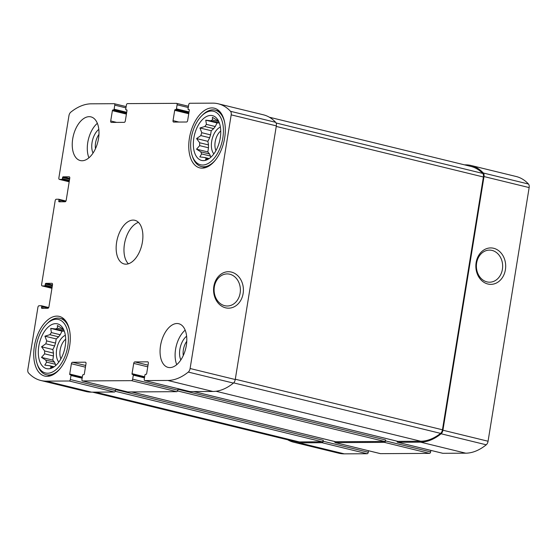 <?xml version="1.0" encoding="UTF-8"?>
<svg xmlns="http://www.w3.org/2000/svg" width="557" height="557" viewBox="0 0 557 557"><rect width="100%" height="100%" fill="white"/><g stroke="black" fill="none" stroke-linecap="round" stroke-linejoin="round"><path stroke-width="0.84" d="M199.691 142.766L208.506 144.917A19.85 11.161 -76.3 0 0 208.492 147.786L199.678 145.635A19.85 11.161 -76.3 0 1 199.691 142.766L196.593 138.582L200.854 135.588L209.669 137.739A19.85 11.161 -76.3 0 1 210.581 134.871L201.766 132.719A19.85 11.161 -76.3 0 0 200.854 135.588M215.26 126.536L206.445 124.385A19.85 11.161 -76.3 0 0 204.879 126.488L213.686 128.639A19.85 11.161 -76.3 0 1 215.26 126.536L217.049 122.937L219.333 122.923M218.762 121.53L212.468 119.992A19.85 11.161 -76.3 0 0 210.664 120.772L219.312 122.881M218.386 120.772L218.219 120.73A19.85 11.161 -76.3 0 0 216.666 119.971L212.433 117.304L212.468 119.992M209.154 158.585L204.718 157.499A19.85 11.161 -76.3 0 0 206.271 158.258L208.673 158.842M209.585 153.99L200.771 151.838A19.85 11.161 -76.3 0 0 201.662 153.934L210.469 156.078A19.85 11.161 -76.3 0 1 209.585 153.99L207.817 151.929L208.492 147.786M193.822 138.108A23.039 12.95 -76.3 0 0 206.946 159.824A23.039 12.95 -76.3 0 0 219.618 141.102A23.039 12.95 -76.3 0 0 217 118.655A23.039 12.95 -76.3 0 0 203.723 118.397A23.039 12.95 -76.3 0 0 193.822 138.108M200.771 151.838L196.537 149.179L199.678 145.635M204.718 157.499L199.824 156.914L201.662 153.934M208.847 158.794L205.568 159.72L206.271 158.258M218.219 120.73L218.177 120.11M206.445 124.385L205.77 120.18L210.664 120.772M201.766 132.719L199.97 127.971L204.879 126.488M44.657 350.973L53.472 353.124A19.85 11.161 -76.3 0 0 53.451 355.986L44.644 353.841A19.85 11.161 -76.3 0 1 44.657 350.973L41.559 346.788L45.82 343.794L54.635 345.946A19.85 11.161 -76.3 0 1 55.547 343.077L46.732 340.926A19.85 11.161 -76.3 0 0 45.82 343.794M60.219 334.736L51.411 332.592A19.85 11.161 -76.3 0 0 49.845 334.694L58.652 336.846A19.85 11.161 -76.3 0 1 60.219 334.736L62.015 331.143L64.292 331.13M63.721 329.737L57.434 328.198A19.85 11.161 -76.3 0 0 55.63 328.978L64.278 331.088M63.345 328.971L63.185 328.936A19.85 11.161 -76.3 0 0 61.632 328.177L57.399 325.511L57.434 328.198M54.12 366.791L49.684 365.705A19.85 11.161 -76.3 0 0 51.23 366.464L53.632 367.049M54.544 362.196L45.737 360.045A19.85 11.161 -76.3 0 0 46.621 362.134L55.435 364.285A19.85 11.161 -76.3 0 1 54.544 362.196L52.783 360.135L53.451 355.986M38.788 346.315A23.039 12.95 -76.3 0 0 51.912 368.031A23.039 12.95 -76.3 0 0 64.584 349.309A23.039 12.95 -76.3 0 0 61.959 326.862A23.039 12.95 -76.3 0 0 48.689 326.604A23.039 12.95 -76.3 0 0 38.788 346.315M45.737 360.045L41.503 357.385L44.644 353.841M49.684 365.705L44.79 365.12L46.621 362.134M53.806 367L50.527 367.926L51.23 366.464M63.185 328.936L63.143 328.317M51.411 332.592L50.736 328.386L55.63 328.978M46.732 340.926L44.936 336.177L49.845 334.694M98.951 134.404A12.449 6.997 -76.3 0 0 95.553 142.926A12.449 6.997 -76.3 0 0 95.47 148.684M65.705 339.185A12.449 6.997 -76.3 0 0 60.135 350.012A12.449 6.997 -76.3 0 0 60.915 358.812M186.769 341.246A12.449 6.997 -76.3 0 0 183.371 349.768A12.449 6.997 -76.3 0 0 183.281 355.526M220.739 130.979A12.449 6.997 -76.3 0 0 215.176 141.805A12.449 6.997 -76.3 0 0 215.949 150.606M58.77 201.063A0.752 0.418 103.7 0 0 59.077 201.801L65.092 201.766A1.497 0.842 103.7 0 0 66.192 200.29L69.764 178.254A1.497 0.842 103.7 0 0 69.256 176.799A1.497 0.842 103.7 0 0 69.138 176.785L63.122 176.82A0.752 0.418 103.7 0 0 62.572 177.558L62.398 178.658A0.752 0.418 103.7 0 1 61.848 179.396L59.481 179.41A1.497 0.842 103.7 0 1 59.369 179.396A1.497 0.842 103.7 0 1 58.861 177.948L68.936 115.765A4.122 2.319 103.7 0 1 70.753 112.201A70.419 39.582 103.7 0 1 91.264 103.818L114.15 103.693A1.497 0.842 103.7 0 1 114.269 103.706A1.497 0.842 103.7 0 1 114.777 105.155L114.122 109.2A0.752 0.418 103.7 0 1 113.572 109.931L112.925 109.938A0.752 0.418 103.7 0 0 112.382 110.676L110.711 120.96A1.497 0.842 103.7 0 0 111.219 122.408A1.497 0.842 103.7 0 0 111.337 122.422L124.232 122.352A1.497 0.842 103.7 0 0 125.325 120.876L126.989 110.592A0.752 0.418 103.7 0 0 126.683 109.861L126.035 109.861A0.752 0.418 103.7 0 1 125.729 109.13L126.383 105.092A1.497 0.842 103.7 0 1 127.476 103.616L176.478 103.344A1.497 0.842 103.7 0 1 176.597 103.358A1.497 0.842 103.7 0 1 177.098 104.807L176.444 108.845A0.752 0.418 103.7 0 1 175.894 109.583L175.253 109.59A0.752 0.418 103.7 0 0 174.703 110.328L173.039 120.611A1.497 0.842 103.7 0 0 173.54 122.06A1.497 0.842 103.7 0 0 173.659 122.074L186.553 122.004A1.497 0.842 103.7 0 0 187.653 120.528L189.317 110.244A0.752 0.418 103.7 0 0 189.004 109.513L188.363 109.513A0.752 0.418 103.7 0 1 188.05 108.782L188.705 104.744A1.497 0.842 103.7 0 1 189.805 103.268L212.69 103.142A70.419 39.582 103.7 0 1 218.205 103.783A70.419 39.582 103.7 0 1 230.521 111.303A4.122 2.319 103.7 0 1 231.19 114.853L190.104 368.511A4.122 2.319 103.7 0 1 188.287 372.076A70.419 39.582 103.7 0 1 167.775 380.452L144.89 380.577A1.497 0.842 103.7 0 1 144.771 380.563A1.497 0.842 103.7 0 1 144.263 379.115L144.917 375.077A0.752 0.418 103.7 0 1 145.468 374.339L146.115 374.332A0.752 0.418 103.7 0 0 146.665 373.601L148.329 363.31A1.497 0.842 103.7 0 0 147.821 361.862A1.497 0.842 103.7 0 0 147.702 361.848L134.808 361.925A1.497 0.842 103.7 0 0 133.715 363.394L132.051 373.677A0.752 0.418 103.7 0 0 132.357 374.415L133.005 374.408A0.752 0.418 103.7 0 1 133.311 375.139L132.657 379.178A1.497 0.842 103.7 0 1 131.563 380.654L82.561 380.932A1.497 0.842 103.7 0 1 82.443 380.918A1.497 0.842 103.7 0 1 81.942 379.463L82.596 375.425A0.752 0.418 103.7 0 1 83.146 374.687L83.787 374.687A0.752 0.418 103.7 0 0 84.337 373.949L86.001 363.665A1.497 0.842 103.7 0 0 85.499 362.21A1.497 0.842 103.7 0 0 85.381 362.196L72.487 362.273A1.497 0.842 103.7 0 0 71.387 363.742L69.722 374.032A0.752 0.418 103.7 0 0 70.036 374.764L70.676 374.757A0.752 0.418 103.7 0 1 70.99 375.488L70.335 379.533A1.497 0.842 103.7 0 1 69.242 381.002L46.349 381.134A70.419 39.582 103.7 0 1 40.835 380.494A70.419 39.582 103.7 0 1 28.518 372.967A4.122 2.319 103.7 0 1 27.85 369.416L37.925 307.234A1.497 0.842 103.7 0 1 39.018 305.765L41.385 305.751A0.752 0.418 103.7 0 1 41.691 306.482L41.517 307.582A0.752 0.418 103.7 0 0 41.824 308.313L47.846 308.279A1.497 0.842 103.7 0 0 48.939 306.81L52.511 284.766A1.497 0.842 103.7 0 0 52.01 283.318A1.497 0.842 103.7 0 0 51.892 283.304L45.869 283.339A0.752 0.418 103.7 0 0 45.326 284.077L45.145 285.177A0.752 0.418 103.7 0 1 44.595 285.915L42.235 285.929A1.497 0.842 103.7 0 1 42.116 285.915A1.497 0.842 103.7 0 1 41.608 284.467L55.171 200.722A1.497 0.842 103.7 0 1 56.271 199.246L58.638 199.232A0.752 0.418 103.7 0 1 58.945 199.963L58.77 201.063L61.709 201.78M218.205 103.783L263.35 114.798A70.419 39.582 103.7 0 1 275.666 122.324A4.122 2.319 103.7 0 1 276.335 125.875L235.249 379.526A4.122 2.319 103.7 0 1 233.432 383.091A70.419 39.582 103.7 0 1 212.92 391.474L190.034 391.599A1.497 0.842 103.7 0 1 189.916 391.585A1.497 0.842 103.7 0 1 189.805 391.543M213.846 286.375A18.221 14.921 89.7 0 0 233.299 307.206A18.221 14.921 89.7 0 0 238.312 276.258A18.221 14.921 89.7 0 0 213.846 286.375M132.657 379.178L177.808 390.199A1.497 0.842 103.7 0 1 176.708 391.675L127.706 391.947A1.497 0.842 103.7 0 1 127.588 391.933A1.497 0.842 103.7 0 1 127.483 391.891M70.335 379.533L115.48 390.548A1.497 0.842 103.7 0 1 114.387 392.024L91.494 392.149A70.419 39.582 103.7 0 1 85.98 391.515L40.835 380.494M397.05 441.186A1.497 0.842 103.7 0 0 397.587 442.272A1.497 0.842 103.7 0 0 397.698 442.286L420.591 442.161A70.419 39.582 103.7 0 0 441.102 433.778A4.122 2.319 103.7 0 0 442.919 430.22L484.005 176.562A4.122 2.319 103.7 0 0 483.337 173.011A70.419 39.582 103.7 0 0 471.02 165.485A70.419 39.582 103.7 0 0 465.506 164.851L464.503 164.851M471.02 165.485L516.165 176.506A70.419 39.582 103.7 0 1 528.482 184.033A4.122 2.319 103.7 0 1 529.15 187.584L488.064 441.235A4.122 2.319 103.7 0 1 486.247 444.799A70.419 39.582 103.7 0 1 465.736 453.182L442.85 453.307A1.497 0.842 103.7 0 1 442.731 453.294A1.497 0.842 103.7 0 1 442.62 453.252M476.131 262.57A18.221 14.921 89.7 0 0 495.584 283.402A18.221 14.921 89.7 0 0 500.597 252.46A18.221 14.921 89.7 0 0 476.131 262.57M334.722 441.541A1.497 0.842 103.7 0 0 335.258 442.627A1.497 0.842 103.7 0 0 335.377 442.641L384.379 442.362A1.497 0.842 103.7 0 0 385.472 440.886L385.625 439.967A1.497 0.842 103.7 0 1 384.525 441.443L335.523 441.722A1.497 0.842 103.7 0 1 335.411 441.708A1.497 0.842 103.7 0 1 335.3 441.666M430.867 450.397L430.617 451.908A1.497 0.842 103.7 0 1 429.524 453.384L380.522 453.656A1.497 0.842 103.7 0 1 380.403 453.642A1.497 0.842 103.7 0 1 380.292 453.6M177.808 390.199L177.955 389.28L385.625 439.967M287.649 439.779A70.419 39.582 103.7 0 0 293.65 442.202A70.419 39.582 103.7 0 0 299.165 442.843L322.05 442.711A1.497 0.842 103.7 0 0 323.151 441.241L323.297 440.322A1.497 0.842 103.7 0 1 322.204 441.792L299.311 441.924A70.419 39.582 103.7 0 1 293.797 441.283L92.497 392.149M368.539 450.745L368.295 452.256A1.497 0.842 103.7 0 1 367.195 453.732L344.31 453.858A70.419 39.582 103.7 0 1 338.795 453.217L293.65 442.202M115.48 390.548L115.633 389.628L323.297 440.322M98.505 138.644A22.475 12.63 103.7 0 1 80.285 160.548A22.475 12.63 103.7 0 1 72.716 138.784A22.475 12.63 103.7 0 1 90.944 116.879A22.475 12.63 103.7 0 1 98.505 138.644M186.323 345.486A22.475 12.63 103.7 0 1 168.096 367.39A22.475 12.63 103.7 0 1 160.534 345.632A22.475 12.63 103.7 0 1 178.755 323.721A22.475 12.63 103.7 0 1 186.323 345.486M34.381 346.336A30.719 17.267 -76.3 0 0 44.72 376.079A30.719 17.267 -76.3 0 0 68.776 350.332A30.719 17.267 -76.3 0 0 59.286 316.397A30.719 17.267 -76.3 0 0 34.381 346.336M189.415 138.129A30.719 17.267 -76.3 0 0 199.754 167.873A30.719 17.267 -76.3 0 0 223.81 142.126A30.719 17.267 -76.3 0 0 214.32 108.197A30.719 17.267 -76.3 0 0 189.415 138.129M116.629 242.211A22.475 12.63 -76.3 0 0 124.19 263.969A22.475 12.63 -76.3 0 0 141.791 245.129A22.475 12.63 -76.3 0 0 134.85 220.3A22.475 12.63 -76.3 0 0 116.629 242.211M269.351 117.221L470.867 166.404A70.419 39.582 103.7 0 1 482.703 173.415A4.122 2.319 103.7 0 1 483.399 176.994L442.453 429.788A4.122 2.319 103.7 0 1 440.601 433.381A70.419 39.582 103.7 0 1 420.737 441.241L397.851 441.367A1.497 0.842 103.7 0 1 397.733 441.353A1.497 0.842 103.7 0 1 397.621 441.311M476.632 263.008A16.042 13.138 89.7 0 0 489.61 282.197A16.042 13.138 89.7 0 0 502.658 266.079A16.042 13.138 89.7 0 0 489.429 250.107A16.042 13.138 89.7 0 0 476.632 263.008M214.348 286.806A16.042 13.138 89.7 0 0 227.326 305.995A16.042 13.138 89.7 0 0 240.38 289.877A16.042 13.138 89.7 0 0 227.145 273.912A16.042 13.138 89.7 0 0 214.348 286.806M138.484 222.396A22.475 12.63 -76.3 0 0 124.448 244.119A22.475 12.63 -76.3 0 0 128.382 263.788M220.384 127.073A14.983 8.425 -76.3 0 0 211.681 141.311A14.983 8.425 -76.3 0 0 213.832 153.906M208.506 144.917L207.872 141.339L209.669 137.739M210.699 157.366L210.469 156.078M210.581 134.871L211.249 130.721L213.686 128.639M191.239 138.122A27.53 15.478 -76.3 0 0 192.033 155.159A27.53 15.478 -76.3 0 0 213.247 159.33A27.53 15.478 -76.3 0 0 222.361 121.99A27.53 15.478 -76.3 0 0 201.613 115.919A27.53 15.478 -76.3 0 0 191.239 138.122M192.033 155.159L192.423 156.385A29.027 16.32 -76.3 0 0 201.356 166.529A29.027 16.32 -76.3 0 0 215.545 159.915M224.673 122.533A29.027 16.32 -76.3 0 0 215.127 110.126A29.027 16.32 -76.3 0 0 202.518 115.007L201.613 115.919M65.343 335.279A14.983 8.425 -76.3 0 0 56.647 349.518A14.983 8.425 -76.3 0 0 58.798 362.113M53.472 353.124L52.838 349.538L54.635 345.946M55.665 365.573L55.435 364.285M55.547 343.077L56.215 338.928L58.652 336.846M36.205 346.329A27.53 15.478 -76.3 0 0 36.999 363.366A27.53 15.478 -76.3 0 0 58.206 367.536A27.53 15.478 -76.3 0 0 67.327 330.197A27.53 15.478 -76.3 0 0 46.572 324.125A27.53 15.478 -76.3 0 0 36.205 346.329M36.999 363.366L37.382 364.591A29.027 16.32 -76.3 0 0 46.322 374.736A29.027 16.32 -76.3 0 0 60.511 368.121M69.639 330.74A29.027 16.32 -76.3 0 0 60.086 318.332A29.027 16.32 -76.3 0 0 47.484 323.213L46.572 324.125M185.161 330.148A22.475 12.63 -76.3 0 0 175.58 349.302A22.475 12.63 -76.3 0 0 176.743 364.64M186.623 336.212A14.983 8.425 -76.3 0 0 179.876 349.281A14.983 8.425 -76.3 0 0 180.837 359.933M97.35 123.306A22.475 12.63 -76.3 0 0 87.769 142.46A22.475 12.63 -76.3 0 0 88.925 157.798M98.812 129.37A14.983 8.425 -76.3 0 0 92.065 142.439A14.983 8.425 -76.3 0 0 93.026 153.091M52.783 360.135L41.503 357.385M62.015 331.143L50.736 328.386M56.215 338.928L44.936 336.177M52.838 349.538L41.559 346.788M207.817 151.929L196.537 149.179M217.049 122.937L205.77 120.18M211.249 130.721L199.97 127.971M207.872 141.339L196.593 138.582M59.481 179.41L69.193 181.784M114.38 103.748L126.133 106.617M114.777 105.155L125.931 107.877M176.708 103.4L188.454 106.269M177.098 104.807L188.252 107.529M230.521 111.303L275.666 122.324M231.19 114.853L276.335 125.875M190.104 368.511L235.249 379.526M188.287 372.076L233.432 383.091M167.775 380.452L212.92 391.474M144.89 380.577L190.034 391.599M131.563 380.654L176.708 391.675M82.561 380.932L127.706 391.947M69.242 381.002L114.387 392.024M46.349 381.134L91.494 392.149M42.235 285.929L51.94 288.296M58.75 199.26L65.963 201.021L58.694 199.239M58.945 199.963L65.545 201.578M63.122 176.82L69.736 178.435M62.572 177.558L69.597 179.27M62.398 178.658L69.416 180.377M61.848 179.396L69.284 181.213M114.122 109.2L126.718 112.27M113.572 109.931L126.585 113.113M112.925 109.938L126.557 113.266M112.382 110.676L126.425 114.101M110.711 120.96L116.594 122.394M126.035 109.861L126.954 110.091M176.444 108.845L189.046 111.922M175.894 109.583L188.907 112.758M175.253 109.59L188.886 112.918M174.703 110.328L188.746 113.753M173.039 120.611L178.915 122.046M188.363 109.513L189.283 109.736M483.337 173.011L528.482 184.033M484.005 176.562L529.15 187.584M442.919 430.22L488.064 441.235M441.102 433.778L486.247 444.799M420.591 442.161L465.736 453.182M397.698 442.286L442.85 453.307M134.808 361.925L148.03 365.148M133.715 363.394L147.758 366.826M132.051 373.677L144.646 376.755M133.116 374.436L144.569 377.235L133.06 374.415M133.311 375.139L144.465 377.862M385.472 440.886L430.617 451.908M384.379 442.362L429.524 453.384M335.377 442.641L380.522 453.656M72.487 362.273L85.708 365.496M71.387 363.742L85.437 367.174M69.722 374.032L82.325 377.103M70.795 374.784L82.248 377.583L70.739 374.764M70.99 375.488L82.144 378.21M323.151 441.241L368.295 452.256M322.05 442.711L367.195 453.732M299.165 442.843L344.31 453.858M41.497 305.779L48.71 307.541L41.441 305.758M41.691 306.482L48.292 308.091M41.517 307.582L44.456 308.3M45.869 283.339L52.483 284.954M45.326 284.077L52.344 285.79M45.145 285.177L52.17 286.89M44.595 285.915L52.031 287.732M115.25 391.279L322.204 441.792M95.317 392.128L299.311 441.924M177.572 390.93L384.525 441.443M131.529 391.926L335.523 441.722M276.091 122.986L482.703 173.415M276.244 126.432L483.399 176.994M235.305 379.226L442.453 429.788M233.675 382.875L440.601 433.381M215.97 391.258L420.737 441.241M193.857 391.578L397.851 441.367M59.369 179.396L69.186 181.798M114.269 103.706L126.133 106.603M176.597 103.358L188.461 106.255M144.771 380.563L189.916 391.585M82.443 380.918L127.588 391.933M42.116 285.915L51.94 288.31M125.979 109.854L126.961 110.098M188.301 109.506L189.283 109.75M397.587 442.272L442.731 453.294M335.258 442.627L380.403 453.642M131.473 391.926L335.411 441.708M193.794 391.578L397.733 441.353M219.402 111.17L215.127 110.126M205.637 167.573L201.356 166.529M64.368 319.377L60.086 318.332M50.596 375.78L46.322 374.736"/></g></svg>
